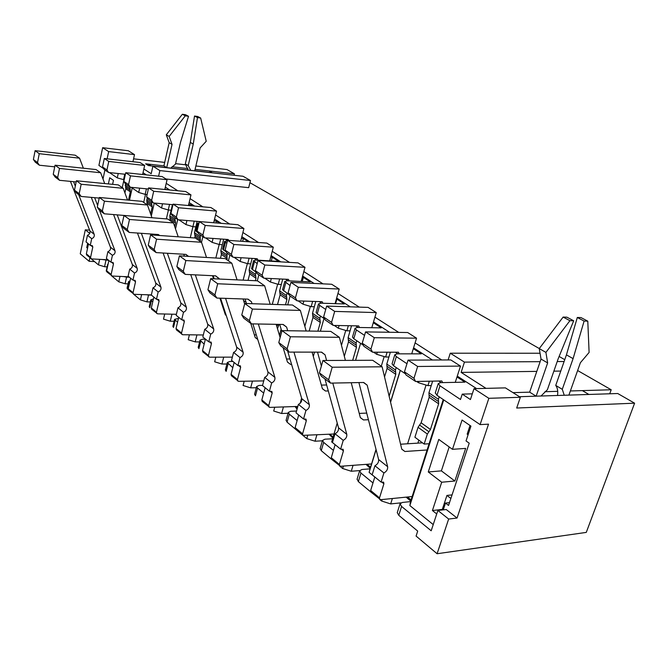 <?xml version="1.0" encoding="UTF-8"?>
<svg xmlns="http://www.w3.org/2000/svg" width="668" height="668" viewBox="0 0 668 668"><rect width="100%" height="100%" fill="white"/><g stroke="black" fill="none" stroke-linecap="round" stroke-linejoin="round"><path stroke-width="1" d="M536.145 396.174L547.651 362.924L541.03 359.067L529.649 392.158L512.991 392.642L529.649 392.158L536.145 396.174L519.47 396.717L617.741 393.519L634.6 403.188L516.69 408.023L520.355 397.276L488.851 398.312L480.1 424.606L436.964 395.281L435.302 392.859M544.946 391.707L557.73 391.331M564.251 395.264L562.281 389.319L573.094 358.632L584.108 321.058L587.79 321.158L589.101 352.454L580.409 362.699L568.902 395.105L588.9 394.462L582.371 390.613L570.372 390.964L611.195 389.77L609.725 393.778M166.724 167.618L172.052 144.363L169.179 142.685L163.894 165.864L166.724 167.618L148.396 165.564L145.607 163.802L163.894 165.864L148.246 164.103L151.043 165.864L237.674 175.676M249.932 182.698L539.285 348.546M577.628 370.531L611.195 389.77M172.002 166.775L187.842 168.561M190.731 170.298L188.201 165.622L193.252 144.063L197.486 117.585L200.659 118.044L206.228 141.282L200.141 147.904L194.739 170.749L212.073 172.686L209.142 170.966L195.064 169.38L234.426 173.814L234.101 175.15M195.866 165.981L227.003 169.555L234.426 173.814M186.113 164.862L175.575 163.652M164.687 162.399L133.575 158.825M152.897 166.198L159.869 170.582L250.483 180.51L243.043 176.268L152.897 166.198L151.21 173.713L143.854 169.004M165.948 178.982L248.688 187.666L250.483 180.51M441.732 359.969L415.095 342.893M398.721 332.397L374.923 317.141M359.292 307.121L337.958 293.444M323.011 283.858L303.831 271.567M289.511 262.382L272.235 251.31M258.491 242.492L242.893 232.497M229.683 224.022L215.572 214.979M202.855 206.829L190.079 198.638M177.813 190.772L166.223 183.341M486.02 388.367L461.12 372.402L536.788 371.383M553.864 371.157L560.761 371.066M456.995 376.986L464.961 382.154L440.446 382.655L438.241 383.607L439.987 385.795L460.494 399.506L462.248 394.128L472.301 393.836M462.248 394.128L470.431 399.547L473.996 388.676L505.4 387.874L520.355 397.276M449.497 502.62L445.506 503.054L448.562 505.442L469.22 443.176L466.039 440.938L470.94 426.126L462.072 420.03L452.478 449.322L438.784 439.419L428.28 471.967L441.698 482.229L432.43 510.519L436.722 513.959M445.506 503.054L443.26 509.859M433.223 524.589L409.86 505.567L443.744 399.89M443.251 399.547L410.544 501.601L402.328 502.461L400.048 503.822L401.577 506.444L431.186 530.784L437.874 510.461L446.249 509.525L457.046 518.042L488.525 424.163L480.1 424.606M450.875 498.47L446.934 495.422L452.061 494.896M470.03 425.499L467.166 434.158L468.076 434.785M400.048 503.822L397.251 512.648L398.763 515.304L417.7 531.093L416.08 536.07L437.097 553.739L586.279 532.396L634.6 403.188M107.139 266.858L104.55 266.724L98.447 264.87L89.888 257.731L89.128 261.288L94.489 261.572M124.181 179.809L117.284 177.897L109.494 172.603M102.07 259.485L108.75 260.395M128.039 283.867L125.083 283.75L118.77 281.821L111.531 275.792M164.879 189.186L167.668 189.77M146.426 188.81L145.181 194.371L147.102 194.555M129.417 277.22L126.578 277.095L125.083 283.75M150.317 301.978L146.943 301.869L140.414 299.874L133.441 294.054M188.685 204.5L191.298 204.742L191.056 205.761M169.547 204.408L168.252 209.977L171.133 210.228M151.419 295.131L148.53 295.031L146.943 301.869M152.747 301.878L150.809 299.832L153.415 299.014M174.106 321.283L170.265 321.208L163.501 319.129L164.72 314.002M214.136 220.857L216.457 221.05L215.998 222.92M190.305 237.666L192.935 226.661L195.841 226.886M177.546 322.26L174.582 319.312L178.465 318.452M199.582 341.916L195.215 341.882L188.192 339.711L189.395 334.818M241.407 238.367L243.386 238.509L242.659 241.373M220.69 238.977L219.321 244.521L222.31 244.73M204.157 344.145L200.016 340.154L202.571 339.202L205.385 339.227M227.437 240.847L224.582 241.407L226.811 243.336M226.911 364.01L221.943 364.043L214.653 361.78L215.822 357.163M270.707 257.138L272.277 257.238L271.3 260.971M249.089 258.207L247.678 263.701L250.725 263.877M232.79 367.684L227.304 362.507L229.834 361.48L232.907 361.463M272.277 257.238L278.715 261.413L256.044 260.061L253.548 260.704L257.205 263.643M256.32 387.732L250.667 387.857L243.077 385.486L244.204 381.236M302.262 277.329L303.347 277.379L302.228 281.495M279.65 278.94L278.205 284.359L281.311 284.493M263.685 393.085L257.539 388.033L256.637 386.53L259.142 385.436L262.549 385.369M303.347 277.379L310.286 281.879L287.223 280.785L284.76 281.487L290.071 285.603M288.05 413.258L281.612 413.5L273.705 411.02L274.74 407.229M336.355 299.089L336.864 299.105L335.578 303.673M312.632 301.368L311.171 306.654L314.327 306.746M297.126 420.573L289.302 414.143L288.284 412.432L290.747 411.263L296.534 411.045M336.864 299.105L344.362 303.965L320.907 303.18L318.486 303.948L319.63 305.368L325.725 309.434M322.394 440.796L315.037 441.214L306.787 438.609L302.93 435.394M348.329 325.708L346.867 330.794L350.074 330.844M333.424 450.416L323.663 442.391L322.502 440.429L324.915 439.193L332.614 438.759M373.278 322.711L381.244 327.879L357.413 327.454L355.05 328.28L356.361 329.909L364.536 335.378M359.685 470.589L351.276 471.249L342.642 468.51L339.703 466.055M387.089 352.22L385.645 357.021L388.91 357.021M372.978 482.939L360.954 473.053L359.626 470.79L361.981 469.487L370.072 468.844L376.026 449.405M390.521 402.027L400.232 370.297M413.317 348.671L421.308 353.848L397.109 353.848L394.821 354.733L396.333 356.62L406.954 363.726M400.858 502.854L390.671 503.914L381.628 501.025L379.791 499.489M429.324 381.203L427.929 385.628L431.244 385.553M418.828 440.128L417.876 443.135M370.94 492.107L358.357 481.611L357.113 479.09M331.595 459.292L321.258 450.675L320.164 448.478M295.473 429.173L287.065 422.159L286.104 420.239M128.648 290.062L127.062 288.192M129.584 282.831L128.557 281.587L127.037 288.3M107.039 272.043L106.254 270.899M108.124 263.977L107.899 264.979M130.026 280.844L128.557 281.587M123.329 276.552L126.578 277.095M151.386 300.759L149.774 307.672L149.231 306.62M146.225 294.738L148.53 295.031M175.216 320.348L173.505 327.462L172.903 326.285M200.726 341.323L198.905 348.646L198.237 347.318M228.097 363.826L226.151 371.366L225.4 369.872M257.539 388.033L255.46 395.807L254.617 394.112M394.821 354.733L392.058 363.843L393.552 365.755L405.484 373.871M416.632 381.453L418.544 382.756L427.929 385.628M355.05 328.28L352.495 337.064L353.798 338.726L363.292 345.181M373.612 352.203L376.702 354.299L385.645 357.021M318.486 303.948L316.123 312.44L317.258 313.876L324.673 318.92M334.259 325.441L338.325 328.205L346.867 330.794M284.76 281.487L282.556 289.703L289.186 294.788M298.128 300.867L303.005 304.182L311.171 306.654M253.548 260.704L251.502 268.653L256.462 272.536M264.829 278.23L270.381 282.005L278.205 284.359M224.582 241.407L222.669 249.114L226.201 251.961M234.05 257.297L240.163 261.455L247.678 263.701M199.014 222.895L197.636 223.446L198.63 224.498M197.636 223.446L195.841 230.928L198.129 232.873M205.51 237.891L212.098 242.367L219.321 244.521M213.677 222.728L216.524 211.113L210.921 207.556L173.087 204.141L170.808 213.952L172.01 215.113M178.974 219.847L185.954 224.59L192.91 226.661L194.246 221.083M154.241 203.03L161.539 207.998L168.252 209.977M131.128 187.316L138.702 192.468L145.181 194.371M168.303 189.837L167.735 189.47M193.169 205.953L191.298 204.742M219.814 223.229L216.457 221.05M248.438 241.783L243.386 238.509M122.252 187.633L123.964 179.784M102.997 178.999L104.918 169.998M108.383 183.925L109.711 177.755L113.46 180.335L112.6 184.343M374.798 477.019L369.112 472.393L376.084 449.631M407.597 443.786L425.925 385.478M400.341 370.373L390.58 402.27M370.072 468.844L369.112 472.393M335.102 444.704L331.687 441.924L337.215 423.053M381.294 366.223L384.083 356.912M360.57 343.327L355.585 360.344M334.008 434.008L302.896 435.361L295.44 429.148L295.139 427.637L298.688 415.02L297.193 413.801M341.465 345.356L345.682 330.71M323.988 318.452L320.406 331.219M314.528 352.128L313.309 356.453M301.594 398.136L300.149 403.28M304.85 326.36L310.311 306.587M290.087 296.058L287.716 304.842M281.136 329.19L279.466 335.378M272.293 304.357L277.629 284.317M258.858 274.79L257.297 280.81M243.11 280.151L247.335 263.685M229.867 255.059L228.423 260.829M215.831 258.015L219.179 244.513M202.88 236.689L201.519 242.309M177.705 219.547L175.509 228.899M166.365 218.895L168.428 209.994M154.266 203.047L151.327 215.948M143.687 202.412L145.49 194.405M132.18 188.034L129.492 200.208M87.55 248.279L86.731 247.603L87.683 247.661M87.658 243.227L86.731 247.603M89.128 261.288L80.252 253.823L85.312 229.834L89.746 233.366M108.659 151.594L102.655 147.703L128.348 150.759L134.502 154.625L108.659 151.594L107.122 158.809M102.655 147.703L98.914 165.413L103.573 168.578M437.874 510.461L448.654 519.044L437.097 553.739M488.851 398.312L473.996 388.676M85.312 229.834L89.604 230.143M448.654 519.044L457.046 518.042M410.544 501.601L409.86 505.567M476.593 388.609L457.279 376.109M432.413 360.01L413.575 347.828M389.536 332.263L373.521 321.892M350.249 306.829L336.655 298.037M314.11 283.449L302.621 276.009M280.769 261.864L271.108 255.61M249.899 241.891L241.841 236.672M221.25 223.346L214.587 219.029M194.572 206.078L189.144 202.563M169.689 189.971L165.347 187.157M146.409 174.907L143.027 172.72M540.045 353.247L450.265 353.197L464.444 362.114L461.12 372.402M450.265 353.197L448.111 359.943M159.869 170.582L158.6 176.202M134.502 154.625L132.94 161.731M449.197 446.95L441.389 470.865L454.858 481.01L465.654 448.412L452.478 449.322M454.858 481.01L441.698 482.229M442.917 509.901L442.308 509.417L432.43 510.519M442.308 509.417L446.934 495.422M441.389 470.865L428.28 471.967M464.444 362.114L540.136 361.664M557.204 361.563L564.109 361.522M564.752 359.668L559.116 356.453M164.812 189.487L167.058 179.692L130.485 175.868L128.557 184.627L123.831 181.42L125.501 184.009L130.227 187.232L148.354 189.002M130.485 175.868L125.734 172.711L162.157 176.577L167.058 179.692M125.734 172.711L123.831 181.42M151.887 201.97L151.561 203.381L152.221 206.913L150.617 213.952M147.261 197.928L146.768 200.108L147.16 204.809M130.227 187.232L128.557 184.627M108.884 260.503L106.638 270.732L111.138 274.473L113.477 263.843L113.092 262.524L110.921 262.165L112.433 255.285L107.899 251.652L106.404 258.491L110.921 262.165M106.638 270.732L107.014 272.018L112.241 276.051L128.899 276.803M104.709 183.566L100.659 172.745L59.494 168.436L57.648 177.588L53.24 174.298L55.118 177.003L59.527 180.31L76.177 181.938M59.494 168.436L55.06 165.205L96.033 169.555L100.659 172.745M55.06 165.205L53.24 174.298M94.656 197.678L97.637 205.452M99.448 210.178L114.996 250.776C115.439 252.896 114.587 254.399 112.433 255.285M91.274 197.369L110.437 247.168C110.888 249.281 110.045 250.776 107.899 251.652M111.506 275.759L111.138 274.473M59.527 180.31L57.648 177.588M142.635 174.507L144.647 165.455L108.767 161.447L106.947 169.964L102.513 166.958L104.166 169.488L108.608 172.511L125.392 174.273M108.767 161.447L104.317 158.491L140.046 162.533L144.647 165.455M104.317 158.491L102.513 166.958M129.951 187.04L130.327 191.858L128.498 200.116M125.459 183.942L125.826 188.768L124.916 192.91M108.608 172.511L106.947 169.964M169.179 142.685L166.299 134.794L182.356 114.261L185.57 114.729L188.518 116.29L180.477 142.426L175.459 164.161L170.858 168.077M172.052 144.363L169.171 136.439L166.299 134.794M169.171 136.439L185.286 115.823L182.356 114.261M185.286 115.823L188.518 116.29M188.201 165.622L185.312 163.894L190.33 142.409L194.522 116.032L197.695 116.491L200.659 118.044M188.125 170.006L185.312 163.894M193.252 144.063L190.33 142.409M197.486 117.585L194.522 116.032M541.03 359.067L539.26 348.579L563.132 317.066L566.89 317.175L573.687 320.782L558.206 358.691L547.384 389.736L541.013 396.015M547.651 362.924L545.915 352.403L539.26 348.579M545.915 352.403L569.921 320.69L563.132 317.066M569.921 320.69L573.687 320.782M562.281 389.319L555.734 385.411L566.439 354.875L577.302 317.484L580.985 317.584L587.79 321.158M557.529 395.481C558.139 391.239 557.538 387.883 555.734 385.411M573.094 358.632L566.439 354.875M584.108 321.058L577.302 317.484M301.143 281.445L304.992 267.309L264.82 265.029L262.14 275.274L255.376 270.69L257.071 273.579L263.835 278.18L288.392 279.366L289.244 280.886M264.82 265.029L258.015 260.512L298.028 262.891L304.992 267.309M258.015 260.512L255.376 270.69M287.006 293.31L286.422 295.49L286.923 299.514L285.503 304.775M287.908 280.819L285.512 279.224M282.748 279.09L279.616 290.847L280.126 294.839L277.537 304.524M278.999 324.389L277.479 328.714M279.224 334.559L279.683 334.559M263.835 278.18L262.14 275.274M335.069 303.656L339.202 289.044L298.312 287.265L295.431 297.87L288.1 292.893L289.787 295.849L297.11 300.834L322.118 301.702L322.97 303.247M298.312 287.265L290.939 282.372L331.67 284.259L339.202 289.044M290.939 282.372L288.1 292.893M320.49 316.081L319.863 318.335L320.314 322.469L317.868 331.186M321.6 303.205L319.187 301.594M315.789 301.477L312.507 313.309L312.966 317.417L309.175 331.052M297.11 300.834L295.431 297.87M371.8 327.712L376.259 312.591L334.676 311.405L331.57 322.385L323.604 316.983L325.266 320.005L333.232 325.425L358.674 325.909L359.509 327.487M334.676 311.405L326.66 306.086L368.101 307.397L376.259 312.591M326.66 306.086L323.604 316.983M356.77 340.747L356.094 343.085L356.478 347.327L352.671 360.353M358.115 327.462L355.685 325.85M351.543 325.767L348.111 337.632L348.512 341.857L344.329 356.303M333.232 325.425L331.57 322.385M411.722 353.848L416.548 338.175L374.305 337.707L370.932 349.097L362.24 343.202L363.885 346.291L372.569 352.195L398.42 352.228L399.239 353.848M374.305 337.707L365.555 331.904L407.664 332.53L416.548 338.175M365.555 331.904L362.24 343.202M396.207 367.559L395.473 369.98L395.782 374.347L389.127 396.166M397.836 353.848L395.389 352.228M390.354 352.22L386.78 364.052L387.114 368.394L384.534 376.919M372.569 352.195L370.932 349.097M455.259 382.355L460.502 366.097L417.65 366.481L413.976 378.305L404.457 371.851L406.06 374.998L415.571 381.47L441.815 380.96L442.608 382.614M417.65 366.481L408.064 360.119L450.791 359.935L460.502 366.097M408.064 360.119L404.457 371.851M439.227 396.817L438.425 399.322L438.651 403.814L430.442 429.491L427.345 434.058L424.155 444.061L429.09 443.744M441.181 382.639L438.742 381.019M432.639 381.144L428.94 392.842L429.182 397.31L421.124 422.777L418.051 427.303L414.911 437.239L424.155 444.061M415.571 381.47L413.976 378.305M188.443 205.527L190.964 194.881L153.69 191.265L151.644 200.291L146.584 196.86L148.263 199.507L153.323 202.947L172.954 204.709M153.69 191.265L148.605 187.892L185.737 191.557L190.964 194.881M148.605 187.892L146.584 196.86M175.283 217.893L174.941 219.346L175.575 222.97L174.724 226.602M172.427 204.667L169.822 215.847L170.181 220.674M153.323 202.947L151.644 200.291M216.524 211.113L178.531 207.756L176.344 217.058L170.933 213.384L172.62 216.081L178.039 219.772L201.285 221.726M173.087 204.141L178.531 207.756M200.291 234.919L200.233 241.39M199.248 221.926L198.513 221.434M197.177 221.325L194.455 232.673L195.073 236.372L194.68 237.975M178.039 219.772L176.344 217.058M240.68 241.231L243.904 228.506L205.185 225.45L202.855 235.044L197.043 231.103L198.73 233.858L204.55 237.825L228.206 239.511L228.732 240.388M205.185 225.45L199.34 221.567L237.9 224.69L243.904 228.506M199.34 221.567L197.043 231.103M227.087 253.164L226.953 259.819M227.479 240.672L225.425 239.311M223.688 239.186L220.824 250.692L221.417 254.483L220.473 258.291M214.036 278.322L213.852 278.79M204.55 237.825L202.855 235.044M269.73 260.879L273.312 247.193L233.867 244.488L231.379 254.399L225.116 250.149L226.811 252.972L233.074 257.238L257.18 258.7L258.04 260.178M233.867 244.488L227.571 240.305L266.858 243.085L273.312 247.193M227.571 240.305L225.116 250.149M256.003 272.227L255.452 274.339L255.994 278.255L255.36 280.719M256.721 260.102L254.349 258.524M252.137 258.391L249.139 270.031L249.698 273.922L248.028 280.376M233.074 257.238L231.379 254.399M88.485 243.904L86.364 253.848L90.589 257.364L92.802 247.018L92.409 245.732L90.28 245.365L91.708 238.668L87.458 235.253L86.038 241.916L90.28 245.365M86.364 253.848L86.74 255.109L91.683 258.917L108.024 259.81M83.383 168.219L79.542 158.182L39.253 153.69L37.525 162.566L33.4 159.493L35.254 162.132L39.379 165.221L54.734 166.841M39.253 153.69L35.112 150.667L75.208 155.201L79.542 158.182M35.112 150.667L33.4 159.493M73.58 181.679L75.317 186.113M78.64 194.605L94.18 234.293C94.631 236.363 93.812 237.825 91.708 238.668M70.424 181.37L89.913 230.911C90.364 232.973 89.545 234.418 87.458 235.253M90.957 258.625L90.589 257.364M39.379 165.221L37.525 162.566M130.627 278.205L128.248 288.718L133.049 292.709L135.529 281.779L135.145 280.426L132.94 280.084L134.544 273.012L129.701 269.129L128.114 276.168L132.94 280.084M128.248 288.718L128.615 290.029L134.159 294.312L151.344 294.922M127.513 200.024L123.246 188.318L81.17 184.243L79.208 193.67L74.482 190.146L76.377 192.918L81.112 196.459L99.206 198.087M81.17 184.243L76.411 180.778L118.294 184.902L123.246 188.318M76.411 180.778L74.482 190.146M117.201 214.837L137.191 268.352C137.633 270.523 136.748 272.076 134.544 273.012M113.568 214.545L132.331 264.511C132.773 266.666 131.897 268.21 129.701 269.129M133.408 294.029L133.049 292.709M81.112 196.459L79.208 193.67M153.857 297.118L151.327 307.931L156.462 312.198L159.101 300.951L158.725 299.573L156.471 299.247L158.174 291.958L152.997 287.808L151.31 295.047L156.471 299.247M151.327 307.931L151.694 309.276L157.581 313.835L176.394 314.286M151.953 217.726L147.453 205.009L104.442 201.21L102.354 210.946L97.277 207.155L99.19 209.986L104.275 213.793L132.899 216.181M104.442 201.21L99.332 197.486L142.15 201.352L147.453 205.009M99.332 197.486L97.277 207.155M141.374 233.316L160.93 287.156C161.355 289.378 160.437 290.981 158.174 291.958M137.458 233.04L155.727 283.032C156.153 285.244 155.243 286.839 152.997 287.808M156.821 313.551L156.462 312.198M104.275 213.793L102.354 210.946M178.723 317.358L176.035 328.497L181.537 333.073L184.351 321.492L183.984 320.081L181.688 319.772L183.5 312.265L177.947 307.814L176.152 315.271L181.688 319.772M176.035 328.497L176.394 329.875L182.665 334.735L203.322 334.977M178.214 236.814L173.471 222.945L129.5 219.471L127.271 229.533L121.793 225.45L123.73 228.347L129.208 232.447L158.366 234.526L159.627 235.495M129.5 219.471L123.997 215.463L167.76 219.012L173.471 222.945M123.997 215.463L121.793 225.45M167.351 253.264L186.364 307.297C186.773 309.576 185.821 311.23 183.5 312.265M159.493 235.487L158.141 234.51M156.512 234.401L156.838 235.303M163.109 253.013L180.786 302.88C181.195 305.142 180.251 306.787 177.947 307.814M181.888 334.451L181.537 333.073M129.208 232.447L127.271 229.533M205.418 339.094L202.546 350.566L208.458 355.485L211.464 343.552L211.105 342.099L208.767 341.816L210.712 334.084L204.734 329.291L202.821 336.973L208.767 341.816M202.546 350.566L202.897 351.969L209.585 357.18L232.347 357.129M225.275 312.524L224.615 312.507M225.35 314.737L226.227 315.396M226.243 315.463L225.383 314.828L219.897 298.162M213.518 278.773L212.507 275.7M206.504 257.456L201.511 242.275L156.562 239.194L154.158 249.598L148.246 245.189L150.2 248.154L156.112 252.587L185.929 254.391L188.543 256.395M156.562 239.194L150.609 234.86L195.348 238.025L201.511 242.275M150.609 234.86L148.246 245.189M195.34 274.874L213.685 328.932C214.077 331.27 213.084 332.99 210.712 334.084M188.493 256.387L185.696 254.374M183.758 254.257L184.41 256.145M190.739 274.648L207.69 324.18C208.082 326.51 207.097 328.213 204.734 329.291M208.8 356.896L208.458 355.485M156.112 252.587L154.158 249.598M234.142 362.474L231.07 374.305L237.441 379.608L240.664 367.3L240.313 365.813L237.925 365.555L240.012 357.572L233.575 352.412L231.52 360.336L237.925 365.555M231.07 374.305L231.404 375.75L238.568 381.328L263.751 380.902M256.312 334.893L254.383 334.868M255.201 337.474L257.723 339.394M257.731 339.411L255.226 337.565L250.776 323.429M244.63 303.907L243.077 298.963M237.065 279.867L231.804 263.159L185.863 260.553L183.274 271.325L176.861 266.54L178.824 269.588L185.245 274.381L215.722 275.859L219.288 279.04M185.863 260.553L179.408 255.852L225.141 258.566L231.804 263.159M179.408 255.852L176.861 266.54M225.575 298.362L243.11 352.236C243.478 354.633 242.451 356.411 240.012 357.572M219.087 278.439L215.488 275.842M213.184 275.734L214.194 278.806M220.565 298.187L236.647 347.118C237.023 349.498 235.996 351.268 233.575 352.412M237.766 381.052L237.441 379.608M185.245 274.381L183.274 271.325M265.138 387.707L261.839 399.923L268.72 405.643L272.185 392.943L271.851 391.423L269.421 391.197L271.659 382.956L264.695 377.37L262.499 385.553L269.421 391.197M261.839 399.923L262.165 401.393L269.847 407.396L297.828 406.445M295.398 406.528L297.36 408.106M297.068 409.142L295.031 406.536M289.979 358.983L286.53 358.992M287.432 362.023L290.563 364.411L291.59 364.402M290.563 364.411L287.465 362.123L283.132 347.644M280.126 337.591L276.168 324.331M270.173 304.291L264.645 285.804L217.693 283.758L214.904 294.93L207.932 289.728L209.902 292.834L216.875 298.062L248.037 299.139L251.435 301.752L252.045 303.715M217.693 283.758L210.671 278.648L257.414 280.81L264.645 285.804M210.671 278.648L207.932 289.728M258.332 323.997L274.899 377.412C275.241 379.875 274.164 381.72 271.659 382.956M251.435 301.752L247.795 299.13M245.064 299.03L246.475 303.531M252.863 323.888L267.91 371.876C268.252 374.322 267.183 376.151 264.695 377.37M269.037 407.129L268.72 405.643M216.875 298.062L214.904 294.93M287.607 350.992L301.761 398.679C302.07 401.192 300.951 403.096 298.404 404.39L305.952 410.453L303.539 418.97L306.011 419.153L306.328 420.715L302.596 433.841L302.896 435.361M329.725 434.233L333.132 436.981M332.823 438.049L329.082 434.267M326.635 384.985L321.366 385.094M322.36 388.626L325.508 391.022L328.297 390.955M325.508 391.022L322.385 388.726L312.09 352.128M306.153 331.011L300.366 310.428L252.412 309.067L249.389 320.657L241.774 314.979L243.745 318.168L251.352 323.863L283.199 324.464L286.622 327.111L287.683 330.727M252.412 309.067L244.747 303.481L292.484 305L300.366 310.428M244.747 303.481L241.774 314.979M293.945 352.103L309.342 404.691C309.651 407.213 308.524 409.133 305.952 410.453M286.622 327.111L282.948 324.464M279.717 324.406L281.796 331.42M298.404 404.39L296.024 412.849L303.539 418.97M251.352 323.863L249.389 320.657M335.119 444.671L331.278 457.722L339.394 464.477L343.427 450.892L343.135 449.297L340.63 449.155L343.235 440.346L335.01 433.749L332.447 442.5L340.63 449.155M331.278 457.722L331.562 459.267L340.496 466.281L371.575 463.943M366.966 464.285L370.573 467.208M371.441 464.394L370.94 463.993M370.239 468.31L365.981 464.36M366.724 413.1L359.242 413.4M360.319 417.542L363.484 419.947L368.427 419.729M363.484 419.947L360.353 417.642L351.226 382.722M345.398 360.386L339.369 337.315L290.413 336.772L287.123 348.821L278.781 342.592L280.735 345.849L289.085 352.094L321.6 352.136L325.049 354.808L326.594 360.469M290.413 336.772L282.013 330.643L330.752 331.378L339.369 337.315M282.013 330.643L278.781 342.592M332.781 383.081L346.792 434.342C347.059 436.93 345.874 438.934 343.235 440.346M325.049 354.808L321.341 352.136M317.517 352.128L321.375 366.014M324.965 378.948L338.534 427.804C338.801 430.376 337.632 432.363 335.01 433.749M339.67 466.03L339.394 464.477M289.085 352.094L287.123 348.821M374.815 476.985L370.648 490.496L379.507 497.869L383.891 483.807L383.624 482.171L381.077 482.087L383.916 472.961L374.932 465.755L372.143 474.814L381.077 482.087M370.648 490.496L370.907 492.074L380.601 499.697L412.173 496.533M407.488 497L411.087 499.906M412.022 496.992L411.521 496.591M410.72 501.05L406.102 497.142M422.502 442.842L400.583 444.22M401.744 449.096L404.9 451.493L427.086 449.981M404.9 451.493L401.769 449.197L382.121 366.79L332.205 367.233L328.606 379.775L319.413 372.911L321.358 376.251L330.543 383.123L363.709 382.48L367.175 385.16L387.649 466.698C387.866 469.362 386.622 471.449 383.916 472.961M332.205 367.233L322.945 360.486L372.661 360.269L382.121 366.79M322.945 360.486L319.413 372.911M367.175 385.16L363.45 382.48M358.908 382.572L378.622 459.551C378.848 462.198 377.62 464.268 374.932 465.755M379.758 499.464L379.507 497.869M330.543 383.123L328.606 379.775M124.749 174.206L123.538 179.742M105.962 260.244L104.55 266.724M171.952 314.177L170.265 321.208M196.943 334.902L195.215 341.882M223.713 357.146L221.943 364.043M252.462 381.094L250.667 387.857M283.424 406.937L281.612 413.5M316.857 434.918L315.037 441.214M353.055 465.337L351.276 471.249M392.375 498.512L390.671 503.914M358.357 481.611L360.954 473.053M382.088 499.547L381.628 501.025M321.258 450.675L323.663 442.391M343.377 466.064L342.642 468.51M287.065 422.159L289.302 414.143M307.706 435.411L306.787 438.609M127.546 289.144L129.066 282.414M141.633 294.58L140.414 299.874M119.981 276.402L118.77 281.821M99.641 259.351L98.447 264.87M398.763 515.304L401.577 506.444M418.97 381.403L418.544 382.756M393.552 365.755L396.333 356.62M377.328 352.203L376.702 354.299M353.798 338.726L356.361 329.909M339.094 325.533L338.325 328.205M317.258 313.876L319.63 305.368M303.856 301.068L303.005 304.182M283.558 290.964L285.762 282.731M271.3 278.539L270.381 282.005M252.379 269.763L254.441 261.798M241.115 257.723L240.163 261.455M223.454 250.091L225.375 242.367M213.067 238.426L212.098 242.367M196.534 231.788L198.338 224.306M186.923 220.49L185.954 224.59M162.516 203.773L161.539 207.998M139.662 188.151L138.702 192.468M118.228 173.521L117.284 177.897M436.964 395.281L439.987 385.795M146.768 200.108L151.561 203.381M147.102 201.861L151.895 205.151M147.436 203.623L152.221 206.913M111.447 262.19L113.477 263.843M110.437 247.168L114.996 250.776M125.15 185.337L129.65 188.409M125.492 187.057L129.984 190.138M125.826 188.768L130.327 191.858M279.616 290.847L286.422 295.49M279.867 292.843L286.672 297.502M280.126 294.839L286.923 299.514M276.293 324.339L278.272 325.775M312.507 313.309L319.863 318.335M312.733 315.363L320.089 320.406M312.966 317.417L320.314 322.469M348.111 337.632L356.094 343.085M348.312 339.745L356.286 345.206M348.512 341.857L356.478 347.327M386.78 364.052L395.473 369.98M386.947 366.223L395.623 372.168M387.114 368.394L395.782 374.347M428.94 392.842L438.425 399.322M429.056 395.08L438.534 401.577M429.182 397.31L438.651 403.814M421.124 422.777L430.442 429.491M419.587 425.04L428.898 431.77M418.051 427.303L427.345 434.058M169.822 215.847L174.941 219.346M170.148 217.651L175.258 221.158M170.465 219.455L175.575 222.97M194.455 232.673L199.924 236.414M194.764 234.526L200.233 238.276M195.073 236.372L200.542 240.129M220.824 250.692L226.702 254.7M221.125 252.587L226.986 256.604M221.417 254.483L227.279 258.516M249.139 270.031L255.452 274.339M249.414 271.976L255.727 276.301M249.698 273.922L255.994 278.255M243.586 300.583L246.133 302.429M90.798 245.398L92.802 247.018M89.913 230.911L94.18 234.293M133.475 280.109L135.529 281.779M132.331 264.511L137.191 268.352M157.022 299.264L159.101 300.951M155.727 283.032L160.93 287.156M182.247 319.78L184.351 321.492M180.786 302.88L186.364 307.297M209.343 341.824L211.464 343.552M207.69 324.18L213.685 328.932M238.518 365.555L240.664 367.3M236.647 347.118L243.11 352.236M270.022 391.181L272.185 392.943M267.91 371.876L274.899 377.412M295.139 427.637L302.596 433.841M304.149 418.945L306.328 420.715M301.761 398.679L309.342 404.691M341.248 449.121L343.427 450.892M338.534 427.804L346.792 434.342M381.712 482.037L383.891 483.807M378.622 459.551L387.649 466.698M107.665 264.453L106.229 270.999M150.809 299.832L149.206 306.737M174.582 319.312L172.87 326.418M200.016 340.154L198.196 347.46M227.304 362.507L225.358 370.03M256.637 386.53L254.566 394.287M288.284 412.432L286.054 420.431M322.502 440.429L320.106 448.687M359.626 470.79L357.038 479.323M438.241 383.607L435.244 393.051"/></g></svg>
